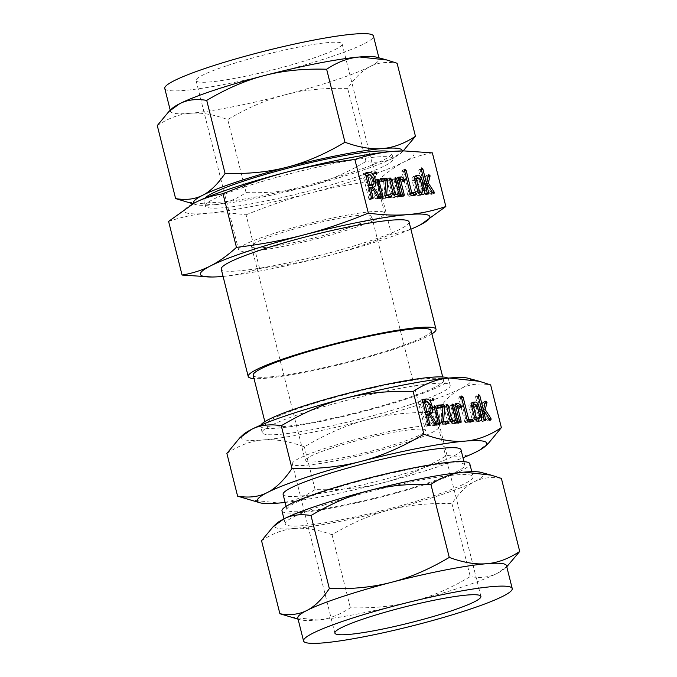 <?xml version="1.0" encoding="UTF-8"?>
<svg xmlns="http://www.w3.org/2000/svg" width="677" height="677" viewBox="0 0 677 677"><rect width="100%" height="100%" fill="white"/><g stroke="black" fill="none" stroke-linecap="round" stroke-linejoin="round"><path stroke-width="0.51" stroke-dasharray="3.38 2.54" d="M283.113 494.422A91.7 10.138 165.9 0 0 332.61 491.231A91.7 10.138 165.9 0 0 424.073 467.663A91.7 10.138 165.9 0 0 460.995 449.74M285.127 502.444A118.323 13.083 165.9 0 0 383.605 482.633A118.323 13.083 165.9 0 0 439.17 466.385A118.323 13.083 165.9 0 0 463.009 457.762M488.549 443.139L476.743 451.661C468.366 456.01 458.447 457.229 446.998 455.316C425.122 468.306 404 477.412 383.605 482.633C363.261 487.999 340.421 490.317 315.11 489.581C302.966 497.62 290.907 502.114 278.916 503.053L248.882 499.761M427.906 482.921A91.7 10.138 165.9 0 0 464.828 465.006A91.7 10.138 165.9 0 0 415.331 468.196A91.7 10.138 165.9 0 0 323.868 491.756A91.7 10.138 165.9 0 0 286.946 509.679A91.7 10.138 165.9 0 0 336.444 506.489A91.7 10.138 165.9 0 0 427.906 482.921M226.88 453.438C239.015 445.39 251.082 440.896 263.065 439.957C275.014 438.865 288.791 441.167 304.379 446.854C326.246 433.855 347.369 424.75 367.763 419.537C388.107 414.172 410.947 411.853 436.259 412.589C444.264 400.776 452.481 392.762 460.893 388.556C469.279 384.214 479.198 382.996 490.647 384.908M315.11 489.581L304.379 446.854M446.998 455.316L436.259 412.589M281.979 510.932A96.819 10.705 165.9 0 0 334.243 507.555A96.819 10.705 165.9 0 0 430.809 482.676A96.819 10.705 165.9 0 0 469.787 463.753M468.196 378.257A118.323 13.083 -14.1 0 1 460.893 388.556A118.323 13.083 -14.1 0 1 423.32 403.28A118.323 13.083 -14.1 0 1 367.763 419.537A118.323 13.083 -14.1 0 1 263.065 439.957A118.323 13.083 -14.1 0 1 242.984 434.82M324.224 504.966A96.819 10.705 -14.1 0 1 420.789 480.086A96.819 10.705 -14.1 0 1 473.045 476.718A96.819 10.705 -14.1 0 1 434.059 495.64A96.819 10.705 -14.1 0 1 337.493 520.52A96.819 10.705 -14.1 0 1 285.237 523.888A96.819 10.705 -14.1 0 1 324.224 504.966M411.176 404.313A96.904 10.714 165.9 0 0 450.188 385.374A96.904 10.714 165.9 0 0 397.89 388.75A96.904 10.714 165.9 0 0 301.231 413.647A96.904 10.714 165.9 0 0 262.219 432.586A96.904 10.714 165.9 0 0 314.526 429.218A96.904 10.714 165.9 0 0 411.176 404.313M480.966 472.36A107.575 11.898 -14.1 0 1 474.332 481.736A107.575 11.898 -14.1 0 1 440.168 495.124A107.575 11.898 -14.1 0 1 389.647 509.899A107.575 11.898 -14.1 0 1 294.461 528.466A107.575 11.898 -14.1 0 1 276.199 523.795M447.869 378.138A96.904 10.714 -14.1 0 1 448.606 379.061A96.904 10.714 -14.1 0 1 409.585 398.008A96.904 10.714 -14.1 0 1 312.935 422.905A96.904 10.714 -14.1 0 1 260.637 426.282A96.904 10.714 -14.1 0 1 260.848 425.114M261.55 540.72C272.594 533.408 283.561 529.321 294.461 528.466C305.251 527.476 317.767 529.566 332.018 534.737C351.905 522.923 371.114 514.638 389.647 509.899C408.019 505.05 428.778 502.943 451.931 503.578C459.209 492.839 466.673 485.553 474.332 481.736C481.897 477.801 490.918 476.693 501.386 478.411M302.602 407.089A91.7 10.138 165.9 0 0 265.68 425.012A91.7 10.138 165.9 0 0 315.177 421.822A91.7 10.138 165.9 0 0 406.632 398.254A91.7 10.138 165.9 0 0 443.553 380.33A91.7 10.138 165.9 0 0 394.065 383.529A91.7 10.138 165.9 0 0 302.602 407.089M508.055 565.54L497.324 573.292C489.759 577.219 480.746 578.327 470.278 576.609C450.391 588.423 431.181 596.708 412.648 601.447C394.276 606.296 373.509 608.403 350.364 607.768C339.321 615.08 328.353 619.159 317.454 620.022L290.154 617.018M451.931 503.578L470.278 576.609M332.018 534.737L350.364 607.768M431.054 330.571A91.7 10.138 -14.1 0 1 394.132 348.494A91.7 10.138 -14.1 0 1 302.678 372.054A91.7 10.138 -14.1 0 1 253.181 375.253M297.804 618.067A107.575 11.898 165.9 0 0 300.317 619.793A107.575 11.898 165.9 0 0 317.454 620.022A107.575 11.898 165.9 0 0 412.648 601.447A107.575 11.898 165.9 0 0 463.161 586.671A107.575 11.898 165.9 0 0 497.324 573.292A107.575 11.898 165.9 0 0 505.084 568.367A107.575 11.898 165.9 0 0 506.481 565.65M431.892 333.905A96.819 10.705 -14.1 0 1 397.044 348.249A96.819 10.705 -14.1 0 1 254.019 378.578M409.052 221.938A96.819 10.705 -14.1 0 1 370.065 240.86A96.819 10.705 -14.1 0 1 273.5 265.739A96.819 10.705 -14.1 0 1 221.244 269.107M223.072 276.402A118.323 13.083 165.9 0 0 326.703 256.075A118.323 13.083 165.9 0 0 382.26 239.819A118.323 13.083 165.9 0 0 410.88 229.224M408.096 441.937A75.291 8.327 -14.1 0 1 333.008 461.282A75.291 8.327 -14.1 0 1 292.371 463.906A75.291 8.327 -14.1 0 1 322.684 449.189A75.291 8.327 -14.1 0 1 397.78 429.844A75.291 8.327 -14.1 0 1 438.417 427.221A75.291 8.327 -14.1 0 1 408.096 441.937M420.874 224.561L419.842 225.094C411.447 229.41 401.986 232.448 391.458 234.208C368.66 243.525 347.081 250.812 326.703 256.075C306.342 261.398 283.959 265.536 259.57 268.473C246.504 272.839 233.988 275.514 222.005 276.495L210.479 277.028M330.258 448.546A61.937 6.846 165.9 0 0 305.319 460.648A61.937 6.846 165.9 0 0 338.754 458.498A61.937 6.846 165.9 0 0 400.53 442.58A61.937 6.846 165.9 0 0 425.461 430.47A61.937 6.846 165.9 0 0 392.034 432.628A61.937 6.846 165.9 0 0 330.258 448.546M168.598 221.413C181.656 217.046 194.181 214.381 206.155 213.39C218.121 212.341 231.432 212.823 246.098 214.829L259.57 268.473M246.098 214.829C268.887 205.512 290.475 198.226 310.853 192.97C331.214 187.647 353.589 183.509 377.978 180.564L391.458 234.208M377.978 180.564C386.914 172.432 395.58 166.237 403.991 161.998C412.378 157.69 421.839 154.652 432.366 152.884M346.742 228.454A61.937 6.846 -14.1 0 1 284.966 244.372A61.937 6.846 -14.1 0 1 251.539 246.53A61.937 6.846 -14.1 0 1 276.47 234.42A61.937 6.846 -14.1 0 1 338.246 218.502A61.937 6.846 -14.1 0 1 371.681 216.352A61.937 6.846 -14.1 0 1 346.742 228.454M402.366 150.929A118.323 13.083 -14.1 0 1 403.991 161.998A118.323 13.083 -14.1 0 1 366.409 176.722A118.323 13.083 -14.1 0 1 310.853 192.97A118.323 13.083 -14.1 0 1 206.155 213.39A118.323 13.083 -14.1 0 1 193.563 203.379M354.316 227.81A75.291 8.327 165.9 0 0 384.629 213.094A75.291 8.327 165.9 0 0 343.992 215.718A75.291 8.327 165.9 0 0 268.904 235.063A75.291 8.327 165.9 0 0 238.583 249.779A75.291 8.327 165.9 0 0 279.22 247.156A75.291 8.327 165.9 0 0 354.316 227.81M244.372 187.08A96.819 10.705 165.9 0 0 205.393 206.011A96.819 10.705 165.9 0 0 257.649 202.635A96.819 10.705 165.9 0 0 354.215 177.755A96.819 10.705 165.9 0 0 393.202 158.833A96.819 10.705 165.9 0 0 340.937 162.201A96.819 10.705 165.9 0 0 244.372 187.08M226.406 65.881A75.291 8.327 165.9 0 0 196.093 80.597A75.291 8.327 165.9 0 0 236.73 77.973A75.291 8.327 165.9 0 0 311.818 58.628A75.291 8.327 165.9 0 0 342.13 43.912A75.291 8.327 165.9 0 0 301.493 46.535A75.291 8.327 165.9 0 0 226.406 65.881M285.364 94.738C303.736 89.889 324.503 87.782 347.648 88.425C354.926 77.677 362.398 70.391 370.048 66.574A107.575 11.898 -14.1 0 1 335.885 79.962A107.575 11.898 -14.1 0 1 285.364 94.738A107.575 11.898 -14.1 0 1 190.178 113.304C200.967 112.314 213.483 114.405 227.734 119.575C247.621 107.761 266.831 99.485 285.364 94.738M204.903 198.149A96.819 10.705 165.9 0 0 203.955 200.282A96.819 10.705 165.9 0 0 256.211 196.914A96.819 10.705 165.9 0 0 352.776 172.034A96.819 10.705 165.9 0 0 391.763 153.112A96.819 10.705 165.9 0 0 389.91 151.673M403.771 150.379L393.049 158.13C385.484 162.057 376.463 163.165 365.995 161.456C346.108 173.27 326.898 181.546 308.365 186.293A107.575 11.898 165.9 0 0 358.878 171.518A107.575 11.898 165.9 0 0 393.049 158.13A107.575 11.898 165.9 0 0 400.801 153.205A107.575 11.898 165.9 0 0 402.231 150.929M308.365 186.293C289.993 191.142 269.234 193.241 246.081 192.606C235.046 199.918 224.079 204.005 213.179 204.86A107.575 11.898 165.9 0 0 308.365 186.293M365.995 161.456L347.648 88.425M246.081 192.606L227.734 119.575M164.773 88.459A107.575 11.898 165.9 0 0 222.835 84.718A107.575 11.898 165.9 0 0 330.139 57.071A107.575 11.898 165.9 0 0 373.45 36.042M157.276 125.558C168.311 118.247 179.278 114.159 190.178 113.304A107.575 11.898 -14.1 0 1 170.519 111.35A107.575 11.898 -14.1 0 1 171.916 108.633M376.683 57.206A107.575 11.898 -14.1 0 1 379.196 58.933A107.575 11.898 -14.1 0 1 370.048 66.574C377.614 62.639 386.635 61.539 397.103 63.249M193.698 203.312A107.575 11.898 165.9 0 0 196.034 204.64A107.575 11.898 165.9 0 0 213.179 204.86L185.87 201.864M372.02 187.521L370.734 188.054L372.071 187.605M370.734 188.054L372.105 187.664M371.013 188.028L376.835 197.786L377.978 197.405M376.835 197.786L376.767 198.725L378.485 198.149L375.794 199.03L378.231 197.828M375.794 199.03L378.858 198.251M375.557 198.716L369.21 188.181L371.876 187.292M369.21 188.181L367.916 188.291L369.024 187.918M367.916 188.291L370.429 198.31L371.563 197.929M370.429 198.31L370.404 199.3L372.206 198.7M371.952 198.556L369.287 199.444L369.828 199.681L372.494 198.793M369.287 199.444L368.787 198.488L371.461 197.599M368.787 198.488L362.88 174.954L365.546 174.065M362.88 174.954L363.304 173.642L365.673 172.847M365.792 172.787L363.126 173.676L365.453 173.456M370.099 174.911L372.028 178.635L373.137 178.263M372.028 178.635L372.909 182.147L374.009 181.783M372.909 182.147L373.162 184.609M370.099 185.6C371.233 185.354 371.614 184.246 371.258 182.291L370.378 178.77L367.636 175.775L364.835 176.012L367.298 185.836L368.474 185.735M364.835 176.012L365.944 175.648M367.298 185.836L368.406 185.464M367.636 175.775L370.302 174.894M370.378 178.77L373.044 177.89M371.258 182.291L373.924 181.402M377.597 179.21L374.923 180.099L376.26 181.233L380.347 197.506L379.738 198.835L378.697 197.642L374.609 181.377L375.033 180.074L377.521 179.244M376.26 181.233L377.377 180.869M380.347 197.506L381.481 197.125M382.412 197.955L379.738 198.835L381.955 197.769M379.196 198.606L381.862 197.718M378.697 197.642L381.363 196.762M374.609 181.377L377.275 180.488M372.765 174.006L373.162 172.711L374.415 173.871L373.78 175.165L372.765 174.006L375.43 173.126M374.415 173.871L375.549 173.49M385.162 180.793L383.977 195.881L384.832 195.602M383.977 195.881L384.815 195.814M389.258 196.685L388.615 197.997L391.281 197.109M391.509 197.058L388.615 197.997L383.275 198.446L385.941 197.566M383.275 198.446L382.217 197.43L384.891 196.542M382.217 197.43L382.15 196.635L384.824 195.746M382.15 196.635L383.368 181.605L386.034 180.717M383.368 181.605L379.137 181.961L381.803 181.081M379.137 181.961L378.502 181.656L381.168 180.767M378.502 181.656L378.088 180.801L380.753 179.913M378.088 180.801L378.519 179.507L380.956 178.694M381.049 178.652L378.384 179.54L380.719 179.32M396.121 194.849L392.305 179.633L392.702 178.305L393.955 179.49L395.063 179.117M393.955 179.49L397.678 194.333M398.076 195.907L397.45 197.244L400.115 196.355M400.378 196.305L397.45 197.244L393.709 197.566L396.383 196.677M393.709 197.566C392.22 197.464 391.103 196.195 390.367 193.757L393.032 192.877M390.367 193.757L386.931 180.082L389.605 179.193M386.931 180.082L387.337 178.762L389.842 177.933M389.91 177.899L387.244 178.787L388.59 179.947L389.698 179.574M388.59 179.947L392.034 193.69L393.159 193.317M392.034 193.69L393.083 195.111L393.836 194.858M393.083 195.111L393.955 195.035M392.305 179.633L394.97 178.745M401.554 179.397L402.13 180.395L403.17 180.048M402.13 180.395L403.365 180.412M402.273 180.776L402.197 181.741L403.974 181.148M403.374 180.446L400.708 181.334L401.622 182.13L404.287 181.241M400.708 181.334L399.523 180.234L402.189 179.346M399.523 180.234L397.763 180.387L398.871 180.014M397.763 180.387L401.579 195.602L402.713 195.221M401.579 195.602L401.546 196.575L403.357 195.975M403.094 195.831L400.429 196.719L403.636 196.059M400.429 196.719L399.929 195.746L402.603 194.858M399.929 195.746L395.808 179.329L398.474 178.44M395.808 179.329L396.24 178.009L398.601 177.222M398.728 177.154L396.062 178.043L398.381 177.823M413.782 194.604L413.139 195.915L415.805 195.027M416.033 194.976L413.139 195.915L408.84 196.279L411.506 195.391M408.84 196.279L407.774 195.086L410.44 194.197M407.774 195.086L401.867 171.552L404.533 170.672M401.867 171.552L402.273 170.24L404.77 169.411M404.838 169.377L402.172 170.265L403.517 171.416L404.626 171.053M403.517 171.416L409.128 193.749L410.237 193.377M409.128 193.749L410.304 193.647M418.234 177.983L419.198 180.141L420.307 179.769M419.198 180.141L421.949 191.083L423.04 190.719M421.949 191.083L422.118 192.082M421.669 194.527L420.409 195.298L423.074 194.409M420.409 195.298L418.276 195.475L420.942 194.587M418.276 195.475C416.778 195.382 415.67 194.113 414.933 191.676L417.599 190.787M414.933 191.676L412.183 180.734L414.849 179.854M412.183 180.734C411.726 178.305 412.166 176.909 413.512 176.536L415.56 175.859M415.83 175.724L413.165 176.612L415.069 176.409M419.808 192.835L420.307 191.278L417.531 180.226L416.279 178.813L414.112 178.99L413.816 180.539L416.592 191.591L417.641 193.021L418.513 192.945M414.112 178.99L414.671 178.804L414.112 178.99M420.307 191.278L422.973 190.389M417.641 193.021L418.403 192.767M416.592 191.591L417.717 191.219M413.816 180.539L414.933 180.175M416.279 178.813L418.953 177.924M417.531 180.226L420.205 179.337M426.468 185.21L431.317 192.649L431.469 194.087L430.877 194.494L430.064 193.85L424.961 185.71L424.674 187.681L426.163 193.605L426.129 194.578L425.012 194.722L418.581 170.139L418.987 168.818L420.231 169.995L423.887 184.55L425.715 176.003L426.155 175.512L427.365 177.035L428.016 176.815M428.084 176.519L427.441 176.731L425.63 183.932L426.569 183.619M431.317 192.649L432.324 192.319M431.554 193.19L432.645 192.827M433.551 193.605L430.877 194.494L433.187 193.512M430.064 193.85L432.738 192.97M424.674 187.681L425.791 187.317M426.163 193.605L427.297 193.224M428.219 194.062L425.554 194.951L427.94 193.977M425.012 194.722L427.678 193.834M424.513 193.749L427.179 192.86M418.581 170.139L421.255 169.25M420.231 169.995L421.348 169.622M423.887 184.55L425.004 184.178M428.643 174.683L425.715 176.003L428.38 175.123M483.378 411.777L488.227 419.215L488.379 420.654L487.787 421.06L486.975 420.417L481.872 412.276L481.584 414.248L483.073 420.172L483.039 421.145L481.922 421.28L475.491 396.705L475.897 395.385L477.141 396.561L480.797 411.117L482.625 402.57L483.065 402.079L484.267 403.602L484.927 403.382M484.994 403.086L484.351 403.297L482.54 410.499L483.48 410.186M488.227 419.215L489.234 418.877M488.464 419.757L489.556 419.393M490.461 420.172L487.787 421.06L490.097 420.078M486.975 420.417L489.64 419.528M481.584 414.248L482.701 413.884M483.073 420.172L484.207 419.791M485.13 420.629L482.464 421.509L484.85 420.544M481.922 421.28L484.588 420.4M481.423 420.315L484.089 419.427M475.491 396.705L478.157 395.817M477.141 396.561L478.258 396.189M480.797 411.117L481.914 410.744M485.553 401.249L482.625 402.57L485.291 401.681M442.073 407.359L440.888 422.448L441.742 422.16M440.888 422.448L441.726 422.372M446.168 423.252L445.525 424.564L448.191 423.675M448.419 423.624L445.525 424.564L440.185 425.012L442.851 424.124M440.185 425.012L439.128 423.997L441.793 423.108M439.128 423.997L439.06 423.201L441.726 422.313M439.06 423.201L440.27 408.172L442.944 407.283M440.27 408.172L436.047 408.527L438.713 407.639M436.047 408.527L435.404 408.223L438.078 407.334M435.404 408.223L434.998 407.368L437.664 406.479M434.998 407.368L435.429 406.073L437.867 405.261M437.96 405.218L435.294 406.098L437.63 405.887M429.667 400.572L430.073 399.278L431.325 400.437L430.69 401.732L429.667 400.572L432.341 399.684M431.325 400.437L432.459 400.056M434.507 405.777L431.833 406.665L433.17 407.799L437.257 424.073L436.648 425.401L435.607 424.208L431.52 407.943L431.934 406.64L434.431 405.811M433.17 407.799L434.279 407.427M437.257 424.073L438.391 423.692M439.314 424.513L436.648 425.401L438.865 424.335M436.098 425.173L438.772 424.284M435.607 424.208L438.273 423.32M431.52 407.943L434.185 407.055M428.93 414.087L427.644 414.612L428.981 414.172M427.644 414.612L429.015 414.231M427.923 414.595L433.745 424.352L434.888 423.971M433.745 424.352L433.678 425.283L435.396 424.716M435.37 424.707L433.094 425.706L435.768 424.817M432.705 425.596L435.133 424.386M432.468 425.274L426.121 414.747L428.786 413.859M426.121 414.747L424.826 414.857L425.935 414.485M424.826 414.857L427.339 424.877L428.473 424.496M427.339 424.877L427.314 425.867L429.108 425.266M428.863 425.122L426.197 426.011L426.738 426.248L429.404 425.359M426.197 426.011L425.698 425.054L428.363 424.166M425.698 425.054L419.791 401.52L422.456 400.632M419.791 401.52L420.205 400.2L422.583 399.413M422.702 399.354L420.036 400.242L422.363 400.022M427.009 401.469L428.93 405.201L430.047 404.829M428.93 405.201L429.819 408.713L430.91 408.349M429.819 408.713L430.064 411.176M427.009 412.166C428.135 411.921 428.524 410.812 428.169 408.849L427.28 405.337L424.538 402.341L421.746 402.578L424.208 412.403L425.384 412.301M421.746 402.578L422.854 402.214M424.208 412.403L425.317 412.031M424.538 402.341L427.212 401.453M427.28 405.337L429.954 404.448M428.169 408.849L430.834 407.96M453.031 421.416L449.206 406.2L449.613 404.871L450.857 406.048L451.974 405.684M450.857 406.048L454.589 420.899M454.986 422.465L454.352 423.81L457.026 422.922M457.288 422.871L454.352 423.81L450.62 424.124L453.285 423.243M450.62 424.124C449.13 424.03 448.013 422.761 447.277 420.324L449.943 419.435M447.277 420.324L443.841 406.649L446.507 405.76M443.841 406.649L444.247 405.328L446.752 404.491M446.82 404.465L444.146 405.345L445.491 406.513L446.608 406.141M445.491 406.513L448.944 420.248L450.07 419.875M448.944 420.248L449.985 421.669L450.747 421.424M449.985 421.669L450.865 421.602M449.206 406.2L451.881 405.311M458.464 405.963L459.04 406.953L460.081 406.615M459.04 406.953L460.267 406.979M459.184 407.342L459.108 408.307L460.885 407.715M460.284 407.012L457.618 407.901L458.524 408.696L461.198 407.808M457.618 407.901L456.433 406.801L459.099 405.912M456.433 406.801L454.665 406.945L455.782 406.581M454.665 406.945L458.49 422.169L459.624 421.788M458.49 422.169L458.456 423.142L460.267 422.541M460.005 422.397L457.339 423.286L460.546 422.626M457.339 423.286L456.84 422.313L459.505 421.424M456.84 422.313L452.718 405.895L455.384 405.007M452.718 405.895L453.15 404.567L455.511 403.78M455.638 403.72L452.972 404.609L455.291 404.389M470.693 421.17L470.05 422.473L472.715 421.593M472.944 421.543L470.05 422.473L465.742 422.846L468.416 421.957M465.742 422.846L464.684 421.653L467.35 420.764M464.684 421.653L458.778 398.118L461.443 397.23M458.778 398.118L459.184 396.807L461.68 395.969M461.748 395.943L459.082 396.824L460.428 397.983L461.536 397.619M460.428 397.983L466.038 420.307L467.147 419.943M466.038 420.307L467.215 420.214M475.144 404.55L476.109 406.708L477.217 406.335M476.109 406.708L478.859 417.641L479.951 417.277M478.859 417.641L479.028 418.648M478.58 421.094L477.319 421.864L479.985 420.976M477.319 421.864L475.178 422.042L477.852 421.153M475.178 422.042C473.688 421.94 472.571 420.679 471.835 418.242L474.509 417.354M471.835 418.242L469.093 407.3L471.759 406.412M469.093 407.3C468.636 404.871 469.076 403.467 470.422 403.103L472.47 402.417M472.741 402.29L470.075 403.179L471.979 402.967M476.718 419.401L477.217 417.836L474.442 406.792L473.189 405.371L471.023 405.557L470.727 407.105L473.502 418.158L474.552 419.588L475.423 419.512M471.023 405.557L471.581 405.362L471.023 405.557M477.217 417.836L479.883 416.947M474.552 419.588L475.305 419.334M473.502 418.158L474.628 417.785M470.727 407.105L471.835 406.733M473.189 405.371L475.855 404.491M474.442 406.792L477.107 405.904M376.53 197.134L377.597 196.779M433.441 423.692L434.507 423.337M463.99 461.672L464.828 465.006M286.109 506.354L286.946 509.679M471.784 471.683L473.045 476.718M283.976 518.861L285.237 523.888M450.188 385.374L448.606 379.061M262.219 432.586L260.637 426.282M443.553 380.33L442.716 376.971M265.68 425.012L264.834 421.653M505.084 568.367L506.76 566.767M300.317 619.793L298.083 619.184M334.87 633.088L292.371 463.906M480.907 596.403L438.417 427.221M251.539 246.53L305.319 460.648M371.681 216.352L425.461 430.47M196.093 80.597L238.583 249.779M342.13 43.912L384.629 213.094M393.202 158.833L391.763 153.112M205.393 206.011L203.955 200.282M170.24 110.233L170.519 111.35M400.801 153.205L403.204 150.92M196.034 204.64L192.835 203.769M378.917 57.816L379.196 58.933M379.061 198.209L376.395 199.097M372.714 198.75L370.048 199.639M373.975 187.047L371.309 187.935M382.573 197.912L379.899 198.801M404.491 181.199L401.825 182.088M403.873 196.008L401.207 196.897M423.455 194.333L420.789 195.221M433.754 193.571L431.088 194.451M428.456 194.011L425.791 194.9M428.719 174.649L426.053 175.538M430.098 176.164L427.432 177.044M490.664 420.129L487.99 421.018M485.367 420.578L482.693 421.466M485.629 401.216L482.955 402.104M487.008 402.722L484.343 403.61M439.475 424.479L436.809 425.368M435.971 424.775L433.297 425.664M429.624 425.317L426.95 426.197M430.885 413.613L428.219 414.502M461.401 407.766L458.735 408.654M460.783 422.575L458.117 423.463M480.365 420.899L477.7 421.788"/><path stroke-width="1.02" d="M472.097 419.139L473.358 420.282L472.715 421.593L468.416 421.957L467.35 420.764L461.443 397.23L461.849 395.918L463.093 397.094L468.704 419.427L472.097 419.139L469.432 420.019L470.693 421.17L473.358 420.282M455.511 403.78L458.498 403.458L461.849 406.454L461.198 407.808L459.099 405.912L457.339 406.065L461.155 421.28L460.546 422.626L459.505 421.424L455.384 405.007L455.638 403.72M460.885 407.715L461.773 407.419L461.198 407.808M460.267 422.541L461.122 422.253L460.546 422.626M452.109 404.042L453.531 405.168L457.652 421.585L457.026 422.922L453.285 423.243C451.796 423.142 450.679 421.873 449.943 419.435L446.507 405.76L446.913 404.44L448.166 405.625L451.61 419.368L452.659 420.789L455.697 420.527L451.881 405.311L452.185 404.008M432.485 407.825C433.085 411.362 432.358 413.325 430.31 413.732L436.106 422.803L436.343 424.403L435.133 424.386L428.786 413.859L427.492 413.969L429.98 424.978L428.863 425.122L428.363 424.166L422.456 400.632L422.88 399.312L426.586 398.998C428.761 399.041 430.437 400.809 431.604 404.313L432.485 407.825L430.91 408.349M430.885 413.613L428.981 414.172M435.396 424.716L436.343 424.403L435.768 424.817M429.108 425.266L429.98 424.978L429.404 425.359M463.009 457.762A118.323 13.083 165.9 0 0 476.743 451.661A118.323 13.083 165.9 0 0 485.274 446.245A118.323 13.083 165.9 0 0 465.192 441.108A118.323 13.083 165.9 0 0 360.494 461.536C380.889 456.315 402.011 447.209 423.887 434.211C439.475 439.898 453.243 442.199 465.192 441.108C477.175 440.168 489.243 435.675 501.378 427.636L490.647 384.908L479.375 381.303L449.342 378.011C437.35 378.951 425.291 383.444 413.148 391.484C387.836 390.747 364.996 393.066 344.652 398.431C324.258 403.653 303.135 412.758 281.268 425.748C269.81 423.836 259.892 425.054 251.514 429.404L239.709 437.926L226.88 453.438L237.61 496.165C249.06 498.069 258.978 496.85 267.364 492.509A118.323 13.083 165.9 0 0 260.061 502.816A118.323 13.083 165.9 0 0 278.916 503.053A118.323 13.083 165.9 0 0 285.127 502.444M423.887 434.211L413.148 391.484M484.994 403.086L487.017 402.409L485.206 409.61L490.893 418.327L491.045 419.765L490.461 420.172L489.64 419.528L484.537 411.388L484.25 413.359L485.705 420.256L484.588 420.4L484.089 419.427L478.157 395.817L478.563 394.496L479.807 395.673L483.463 410.228L485.291 401.681L485.731 401.19L487.017 402.409L484.927 403.382M490.097 420.078L491.045 419.765L490.461 420.172M484.85 420.544L485.705 420.256L485.13 420.629M485.291 401.681L485.553 401.249M443.435 404.736L444.747 406.395L443.553 421.559L447.573 421.221L448.834 422.363L448.191 423.675L442.851 424.124L441.726 422.313L442.944 407.283L438.713 407.639L437.664 406.479L438.095 405.184L443.435 404.736L440.769 405.625L442.03 406.623L444.696 405.735M433.356 400.843L432.341 399.684L432.738 398.389L433.991 399.548L433.585 400.801M434.185 407.055L434.609 405.751L435.836 406.911L439.923 423.184L439.314 424.513L438.273 423.32L434.185 407.055M438.865 424.335L439.923 423.98L439.314 424.513M475.229 402.036C476.769 402.053 477.954 403.314 478.774 405.819L481.525 416.753C481.965 419.3 481.457 420.705 479.985 420.976L477.852 421.153C476.354 421.052 475.246 419.791 474.509 417.354L471.759 406.412C471.302 403.983 471.742 402.587 473.088 402.214L475.229 402.036L472.563 402.925L475.144 404.55M415.187 192.573L416.448 193.715L415.805 195.027L411.506 195.391L410.44 194.197L404.533 170.672L404.939 169.352L406.183 170.536L411.794 192.86L415.187 192.573L412.521 193.461L413.782 194.604L416.448 193.715M398.601 177.222L401.596 176.892L404.939 179.887L404.287 181.241L402.189 179.346L400.429 179.498L404.245 194.714L403.636 196.059L402.603 194.858L398.474 178.44L398.728 177.154M403.974 181.148L404.871 180.852L404.287 181.241M403.357 195.975L404.211 195.695L403.636 196.059M395.207 177.476L396.62 178.601L400.742 195.018L400.115 196.355L396.383 196.677C394.886 196.575 393.777 195.306 393.032 192.877L389.605 179.193L390.003 177.873L391.255 179.058L394.708 192.801L395.749 194.223L398.787 193.96L394.97 178.745L395.275 177.442M386.525 178.169L387.836 179.828L386.643 194.993L390.671 194.654L391.924 195.797L391.281 197.109L385.941 197.566L384.824 195.746L386.034 180.717L381.803 181.081L380.753 179.913L381.185 178.626L386.525 178.169L383.859 179.058L385.12 180.057L387.786 179.168M376.446 174.277L375.43 173.126L375.837 171.823L377.081 172.982L376.674 174.234M377.275 180.488L377.698 179.185L378.925 180.344L383.013 196.618L382.412 197.955L381.363 196.762L377.275 180.488M381.955 197.769L383.013 197.422L382.412 197.955M375.574 181.258C376.175 184.796 375.447 186.759 373.399 187.165L379.196 196.245L379.433 197.836L378.231 197.828L371.876 187.292L370.581 187.402L373.069 198.412L371.952 198.556L371.461 197.599L365.546 174.065L365.969 172.753L369.676 172.432C371.851 172.474 373.526 174.243 374.694 177.746L375.574 181.258L374.009 181.783M373.975 187.047L372.071 187.605M378.485 198.149L379.433 197.836L378.858 198.251M372.206 198.7L373.069 198.412L372.494 198.793M445.847 206.527L432.366 152.884L403.957 150.912L392.432 151.445C380.457 152.427 367.933 155.101 354.866 159.467L368.347 213.111C383.013 215.117 396.324 215.599 408.282 214.55C420.256 213.568 432.781 210.894 445.847 206.527L420.891 224.552A118.323 13.083 165.9 0 0 408.282 214.55A118.323 13.083 165.9 0 0 303.592 234.97A118.323 13.083 165.9 0 0 248.027 251.218A118.323 13.083 165.9 0 0 210.454 265.943A118.323 13.083 165.9 0 0 212.07 277.011A118.323 13.083 165.9 0 0 222.005 276.495A118.323 13.083 165.9 0 0 223.072 276.402M418.318 175.47C419.858 175.487 421.043 176.748 421.864 179.253L424.614 190.195C425.063 192.733 424.547 194.138 423.074 194.409L420.942 194.587C419.444 194.494 418.335 193.224 417.599 190.787L414.849 179.854C414.392 177.416 414.84 176.02 416.186 175.648L418.318 175.47L415.653 176.358L418.234 177.983M428.084 176.519L430.107 175.842L428.296 183.044L433.991 191.76L434.135 193.199L433.551 193.605L432.738 192.97L427.627 184.829L427.348 186.801L428.795 193.69L427.678 193.834L427.179 192.86L421.255 169.25L421.661 167.93L422.905 169.106L426.561 183.662L428.38 175.123L428.82 174.632L430.107 175.842L428.016 176.815M433.187 193.512L434.135 193.199L433.551 193.605M427.94 193.977L428.795 193.69L428.219 194.062M428.38 175.123L428.643 174.683M463.99 461.672L460.995 449.74A91.7 10.138 165.9 0 0 411.498 452.938A91.7 10.138 165.9 0 0 320.035 476.498A91.7 10.138 165.9 0 0 283.113 494.422L286.109 506.354M360.494 461.536A118.323 13.083 165.9 0 0 304.938 477.784A118.323 13.083 165.9 0 0 267.364 492.509C275.776 488.303 283.993 480.298 291.999 468.476C317.31 469.212 340.15 466.893 360.494 461.536M260.061 502.816L237.61 496.165M501.378 427.636L488.549 443.139L485.274 446.245M291.999 468.476L281.268 425.748M471.784 471.683L469.787 463.753A96.819 10.705 165.9 0 0 417.531 467.13A96.819 10.705 165.9 0 0 320.966 492.01A96.819 10.705 165.9 0 0 281.979 510.932L283.976 518.861A107.575 11.898 -14.1 0 1 318.122 505.482A107.575 11.898 -14.1 0 1 368.635 490.707A107.575 11.898 -14.1 0 1 463.821 472.14A107.575 11.898 -14.1 0 1 480.966 472.36L491.13 475.136L463.821 472.14C452.998 472.986 442.03 477.073 430.919 484.393C407.901 483.725 387.142 485.832 368.635 490.707C350.229 495.42 331.019 503.696 311.005 515.544C300.588 513.809 291.575 514.918 283.951 518.87L273.229 526.621L261.55 540.72L279.897 613.751C290.315 615.486 299.327 614.377 306.952 610.426C314.551 606.634 322.015 599.357 329.352 588.575C352.37 589.244 373.129 587.145 391.636 582.262C410.042 577.557 429.252 569.281 449.266 557.425C463.432 562.595 475.956 564.686 486.822 563.696C497.646 562.849 508.613 558.762 519.724 551.442L506.76 566.767M239.709 437.926L242.984 434.82A118.323 13.083 -14.1 0 1 251.514 429.404A118.323 13.083 -14.1 0 1 289.087 414.679A118.323 13.083 -14.1 0 1 344.652 398.431A118.323 13.083 -14.1 0 1 449.342 378.011A118.323 13.083 -14.1 0 1 468.196 378.257L479.375 381.303M273.229 526.621L276.199 523.795A107.575 11.898 -14.1 0 1 283.951 518.87M260.848 425.114A96.904 10.714 -14.1 0 1 299.649 407.342A96.904 10.714 -14.1 0 1 447.869 378.138M519.724 551.442L501.386 478.411L491.13 475.136M430.919 484.393L449.266 557.425M311.005 515.544L329.352 588.575M298.083 619.184L279.897 613.751M264.834 421.653L253.181 375.253A91.7 10.138 -14.1 0 1 290.103 357.329A91.7 10.138 -14.1 0 1 381.566 333.761A91.7 10.138 -14.1 0 1 431.054 330.571L442.716 376.971M512.227 588.541L506.481 565.65A107.575 11.898 165.9 0 0 486.822 563.696A107.575 11.898 165.9 0 0 391.636 582.262A107.575 11.898 165.9 0 0 341.115 597.038A107.575 11.898 165.9 0 0 306.952 610.426A107.575 11.898 165.9 0 0 297.804 618.067L303.55 640.958A107.575 11.898 -14.1 0 1 346.861 619.929A107.575 11.898 -14.1 0 1 454.165 592.282A107.575 11.898 -14.1 0 1 512.227 588.541A107.575 11.898 -14.1 0 1 468.916 609.562A107.575 11.898 -14.1 0 1 361.611 637.209A107.575 11.898 -14.1 0 1 303.55 640.958M254.019 378.578A96.819 10.705 -14.1 0 1 248.214 376.497A96.819 10.705 -14.1 0 1 287.2 357.574A96.819 10.705 -14.1 0 1 383.766 332.695A96.819 10.705 -14.1 0 1 436.022 329.327A96.819 10.705 -14.1 0 1 431.892 333.905M248.214 376.497L221.244 269.107A96.819 10.705 -14.1 0 1 260.222 250.185A96.819 10.705 -14.1 0 1 356.787 225.306A96.819 10.705 -14.1 0 1 409.052 221.938L436.022 329.327M365.182 618.372A75.291 8.327 -14.1 0 1 440.27 599.027A75.291 8.327 -14.1 0 1 480.907 596.403A75.291 8.327 -14.1 0 1 450.594 611.119A75.291 8.327 -14.1 0 1 375.507 630.465A75.291 8.327 -14.1 0 1 334.87 633.088A75.291 8.327 -14.1 0 1 365.182 618.372M410.88 229.224A118.323 13.083 165.9 0 0 419.842 225.094A118.323 13.083 165.9 0 0 420.866 224.569L420.891 224.552M212.07 277.011L182.071 275.057C192.598 273.288 202.059 270.25 210.454 265.943C218.857 261.703 227.531 255.508 236.459 247.376C260.848 244.431 283.231 240.293 303.592 234.97C323.97 229.715 345.549 222.428 368.347 213.111M354.866 159.467C330.478 162.412 308.103 166.542 287.742 171.865C267.364 177.129 245.776 184.415 222.987 193.732C212.451 195.492 202.998 198.53 194.604 202.846L168.598 221.413L182.071 275.057M222.987 193.732L236.459 247.376M193.563 203.379A118.323 13.083 -14.1 0 1 193.58 203.371A118.323 13.083 -14.1 0 1 194.604 202.846A118.323 13.083 -14.1 0 1 232.177 188.121A118.323 13.083 -14.1 0 1 287.742 171.865A118.323 13.083 -14.1 0 1 392.432 151.445A118.323 13.083 -14.1 0 1 402.366 150.929L403.957 150.912M389.91 151.673A96.819 10.705 165.9 0 0 242.941 181.36A96.819 10.705 165.9 0 0 204.903 198.149M378.917 57.816L373.45 36.042A107.575 11.898 165.9 0 0 315.389 39.791A107.575 11.898 165.9 0 0 208.084 67.438A107.575 11.898 165.9 0 0 164.773 88.459L170.24 110.233M168.945 111.46L171.916 108.633A107.575 11.898 -14.1 0 1 179.676 103.708A107.575 11.898 -14.1 0 1 213.839 90.329A107.575 11.898 -14.1 0 1 264.352 75.553A107.575 11.898 -14.1 0 1 359.546 56.978A107.575 11.898 -14.1 0 1 376.683 57.206L386.846 59.982L359.546 56.978C348.723 57.824 337.747 61.912 326.636 69.232C303.618 68.563 282.859 70.67 264.352 75.553C245.946 80.258 226.736 88.535 206.722 100.391C196.313 98.647 187.292 99.756 179.676 103.708L168.945 111.46L157.276 125.558L175.614 198.589C186.031 200.324 195.052 199.224 202.668 195.264A107.575 11.898 165.9 0 0 193.698 203.312M402.231 150.929A107.575 11.898 165.9 0 0 382.539 148.534C393.362 147.688 404.33 143.6 415.45 136.28L397.103 63.249L386.846 59.982M415.45 136.28L403.204 150.92M344.982 142.263C359.157 147.434 371.673 149.524 382.539 148.534A107.575 11.898 165.9 0 0 287.353 167.101A107.575 11.898 165.9 0 0 236.832 181.876A107.575 11.898 165.9 0 0 202.668 195.264C210.268 191.473 217.74 184.195 225.069 173.422C248.087 174.091 268.845 171.983 287.353 167.101C305.759 162.395 324.968 154.119 344.982 142.263L326.636 69.232M192.835 203.769L175.614 198.589M225.069 173.422L206.722 100.391M372.105 187.664L373.679 187.14M377.978 197.405L379.501 196.897M369.024 187.918L370.581 187.402M371.563 197.929L373.103 197.422M365.453 173.456L369.676 172.432M367.01 173.32L370.099 174.911M373.137 178.263L374.694 177.746M373.162 184.609L372.02 187.521M368.474 185.735L370.641 185.413M365.944 175.648L367.501 175.131L369.964 184.948L373.086 184.643L370.412 185.532M368.406 185.464L369.964 184.948M370.099 185.6L372.765 184.711C373.899 184.466 374.279 183.365 373.924 181.402L373.044 177.89L370.302 174.894L367.501 175.131M377.377 180.869L378.925 180.344M381.481 197.125L383.013 196.618M375.549 173.49L377.081 172.982M385.12 180.057L385.171 180.717L387.836 179.828M384.832 195.602L386.643 194.993M384.815 195.814L390.671 194.654M387.997 195.543L389.258 196.685L391.924 195.797M389.258 196.685L389.275 197.278M380.719 179.32L383.859 179.058M395.063 179.117L396.62 178.601M397.678 194.333L398.076 195.907L400.742 195.018M398.076 195.907L398.152 196.525M389.698 179.574L391.255 179.058M393.159 193.317L394.708 192.801M393.836 194.858L395.749 194.223M393.955 195.035L398.787 193.96M398.381 177.823L401.596 176.892M398.922 177.78L401.554 179.397M403.17 180.048L404.795 179.507M403.365 180.412L404.939 179.887M398.871 180.014L400.429 179.498M402.713 195.221L404.245 194.714M413.782 194.604L413.799 195.196M404.626 171.053L406.183 170.536M410.237 193.377L411.794 192.86M410.304 193.647L412.521 193.461M420.307 179.769L421.864 179.253M423.04 190.719L424.614 190.195M422.118 192.082L421.669 194.527M415.069 176.409L415.653 176.358M418.513 192.945L420.045 192.759M418.403 192.767L422.473 191.955L422.973 190.389L420.205 179.337L418.953 177.924L414.045 179.016M417.717 191.219L419.258 190.702L420.307 192.133M414.933 180.175L416.49 179.659L419.258 190.702M416.787 178.11L416.49 179.659M414.671 178.813L416.66 178.153M426.569 183.619L428.296 183.044M425.655 183.966L426.468 185.21M432.324 192.319L433.991 191.76M432.645 192.827L434.219 192.302M425.351 185.583L427.627 184.829M425.791 187.317L427.348 186.801M427.297 193.224L428.829 192.717M421.348 169.622L422.905 169.106M425.004 184.178L426.561 183.662M483.48 410.186L485.206 409.61M482.566 410.524L483.378 411.777M489.234 418.877L490.893 418.327M489.556 419.393L491.13 418.868M482.261 412.149L484.537 411.388M482.701 413.884L484.25 413.359M484.207 419.791L485.739 419.283M478.258 396.189L479.807 395.673M481.914 410.744L483.463 410.228M442.03 406.623L442.081 407.275L444.747 406.395M441.742 422.16L443.553 421.559M441.726 422.372L447.573 421.221M444.907 422.101L446.168 423.252L448.834 422.363M446.168 423.252L446.185 423.844M437.63 405.887L440.769 405.625M432.459 400.056L433.991 399.548M434.279 407.427L435.836 406.911M438.391 423.692L439.923 423.184M429.015 414.231L430.589 413.706M434.888 423.971L436.411 423.463M425.935 414.485L427.492 413.969M428.473 424.496L430.005 423.988M422.363 400.022L426.586 398.998M423.92 399.887L427.009 401.469M430.047 404.829L431.604 404.313M430.064 411.176L428.93 414.087M425.384 412.301L427.551 411.98M422.854 402.214L424.411 401.689L426.874 411.514L429.988 411.21L427.322 412.09M425.317 412.031L426.874 411.514M427.009 412.166L429.675 411.277C430.809 411.032 431.19 409.923 430.834 407.96L429.954 404.448L427.212 401.453L424.411 401.689M451.974 405.684L453.531 405.168M454.589 420.899L454.986 422.465L457.652 421.585M454.986 422.465L455.062 423.091M446.608 406.141L448.166 405.625M450.07 419.875L451.61 419.368M450.747 421.424L452.659 420.789M450.865 421.602L455.697 420.527M455.291 404.389L458.498 403.458M455.833 404.338L458.464 405.963M460.081 406.615L461.706 406.073M460.267 406.979L461.849 406.454M455.782 406.581L457.339 406.065M459.624 421.788L461.155 421.28M470.693 421.17L470.71 421.763M461.536 397.619L463.093 397.094M467.147 419.943L468.704 419.427M467.215 420.214L469.432 420.019M477.217 406.335L478.774 405.819M479.951 417.277L481.525 416.753M479.028 418.648L478.58 421.094M471.979 402.967L472.563 402.925M475.423 419.512L476.955 419.325M475.305 419.334L479.384 418.513L479.883 416.947L477.107 405.904L475.855 404.491L470.955 405.574M474.628 417.785L476.168 417.269L477.217 418.699M471.835 406.733L473.392 406.217L476.168 417.269M473.688 404.668L473.392 406.217M471.581 405.371L473.57 404.711M377.597 196.779L379.196 196.245M434.507 423.337L436.106 422.803"/></g></svg>
